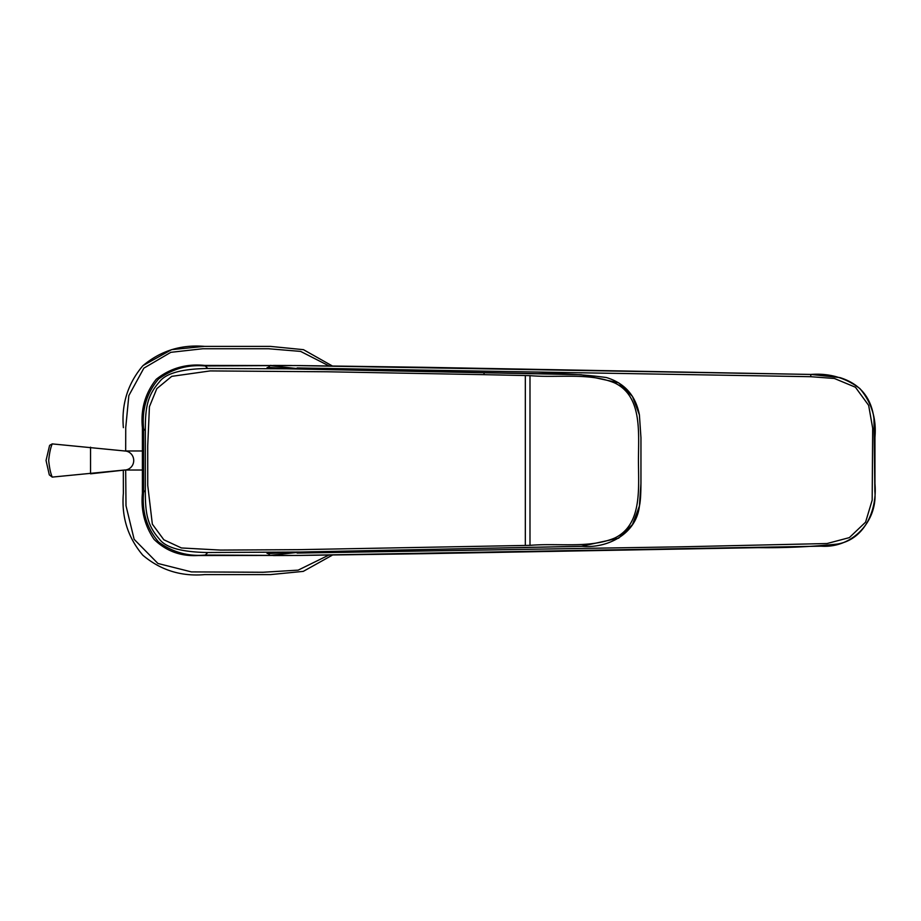 <?xml version="1.0" encoding="UTF-8"?>
<svg xmlns="http://www.w3.org/2000/svg" width="921" height="921" viewBox="0 0 921 921"><rect width="100%" height="100%" fill="white"/><g stroke="black" fill="none" stroke-linecap="round" stroke-linejoin="round"><path stroke-width="1.38" d="M874.95 437.279C876.596 418.733 871.588 402.512 859.926 388.616C845.605 377.737 829.234 373.017 810.802 374.444L422.371 367.272L301.052 365.591L204.692 365.418C186.387 363.565 170.235 368.193 156.225 379.291C145.161 393.29 140.556 409.431 142.398 427.701L142.398 493.299C140.809 510.257 144.701 525.615 154.072 539.372C166.171 551.161 180.884 556.537 198.211 555.524L301.052 555.409L422.371 553.728L758.397 547.65C784.68 547.983 810.837 546.809 836.867 544.127C865.141 539.844 877.345 509.371 874.95 483.721L874.95 437.279M297.115 553.072L682.668 546.786L827.058 543.528L849.346 537.622L865.579 522.161L872.175 500.172L872.682 428.242L868.653 405.367L855.413 387.211L834.38 378.473L810.745 376.701L810.802 374.444L294.421 365.545M291.969 365.522L273.41 365.43M273.41 555.57L301.052 555.409M207.801 552.519C181.656 552.116 165.492 547.592 159.31 538.981C146.6 524.705 145.311 511.639 145.334 490.363L145.345 430.637L143.595 428.898C141.776 409.315 146.773 392.68 158.619 378.98C172.63 368.722 188.183 364.394 205.279 365.994L207.801 368.492L286.523 368.791C270.244 368.365 264.177 367.893 268.299 367.41L270.095 365.614L205.279 365.959M270.095 365.614L300.776 368.964L537.657 373.673C560.624 373.178 583.534 374.467 606.398 377.529C624.737 383.124 635.755 395.627 639.427 415.026M300.799 552.036L270.095 555.386L205.279 555.041C188.183 556.606 172.63 552.278 158.619 542.02C146.773 528.309 141.776 511.673 143.618 492.102L145.345 490.363M143.595 428.898L143.595 492.102M640.924 483.617L639.393 506.113L632.462 524.579L618.624 538.198L581.255 546.291L301.271 552.024L207.801 552.508L205.279 555.041M286.523 368.791L581.255 374.709L618.624 382.802L632.474 396.433L639.393 414.887L640.924 437.383M270.095 555.386L268.299 553.59C264.177 553.107 270.244 552.635 286.523 552.209M268.299 553.59L290.564 552.243M290.552 368.757L268.299 367.41M145.334 430.637C145.311 409.385 146.6 396.272 159.31 382.019C165.561 373.373 181.725 368.861 207.801 368.481M640.958 483.617L640.958 437.383L640.935 483.617C640.912 494.347 640.406 501.853 639.404 506.113M525.327 545.462L525.327 375.538L529.989 375.641L529.989 545.359L298.669 549.664L220.453 550.079L181.414 547.96L163.846 539.787L152.345 524.153L147.74 485.402L147.717 445.994L149.432 406.702L156.812 388.662L171.72 376.355L210.149 370.921L327.45 371.773L483.893 374.663L484.227 372.556M143.054 365.545L171.663 349.635L204.393 346.388M123.368 427.402L123.368 427.632C121.353 404.158 127.823 383.562 142.767 365.833C160.461 350.878 181.08 344.396 204.612 346.388L270.578 346.388M204.612 346.388L270.348 346.388L303.458 349.669L332.297 365.936M332.021 555.34L303.274 571.377L270.348 574.612L204.393 574.612M270.348 574.612L204.612 574.612C181.138 576.627 160.542 570.157 142.824 555.225C127.869 537.519 121.376 516.9 123.368 493.368L123.31 470.251L123.368 493.368M125.763 451.06A9.521 9.187 90 0 1 126.027 451.106L52.232 443.899C50.586 447.652 49.4 453.19 48.698 460.5L48.698 460.5C49.412 467.81 50.586 473.348 52.232 477.101L124.577 470.021M90.534 447.18L90.534 473.82L126.027 469.894A9.521 9.187 90 0 1 125.763 469.94M126.027 451.106A9.521 9.187 90 0 1 126.027 469.894M142.341 470.021L125.233 470.021M52.232 477.101L49.308 474.868L46.05 460.5L49.515 445.706M810.745 376.701L297.138 367.94M525.327 375.538L483.893 374.663M529.989 545.359C558.31 542.918 589.083 548.605 614.652 538.06C642.317 524.74 638.506 488.786 638.449 460.5C638.518 432.248 642.305 396.18 614.652 382.94C589.072 372.395 558.31 378.094 529.989 375.641M328.532 365.649L300.626 351.408L268.483 348.748L202.747 348.76L170.822 352.329L143.86 368.147L128.836 395.593L125.74 427.643L125.682 450.979M125.682 470.021L126.004 505.744L134.144 539.326L157.917 563.468L191.395 571.895L262.922 572.263L298.174 570.134L328.797 555.11M297.333 555.444L821.152 546.176C851.821 548.409 877.563 521.885 874.869 491.284L873.948 418.502C871.254 397.469 859.892 383.827 839.871 377.575L810.802 374.433M270.302 365.418L271.085 365.418M301.628 368.976L285.694 368.596M285.683 552.404L301.271 552.024M640.935 437.383L639.404 414.887M301.938 552.013L582.222 546.326C607.33 548.502 636.227 534.272 639.427 505.986M142.341 450.979L125.233 450.979M52.232 443.899L49.722 445.292"/></g></svg>
